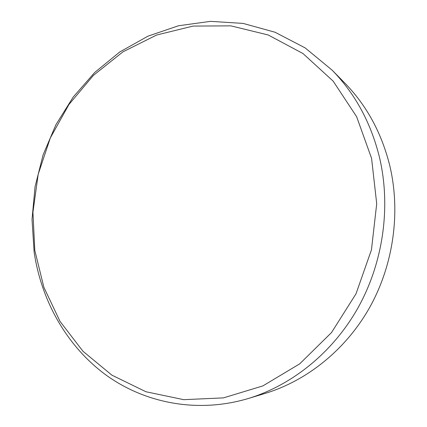 <?xml version="1.0" encoding="UTF-8"?>
<svg xmlns="http://www.w3.org/2000/svg" width="427" height="427" viewBox="0 0 427 427"><rect width="100%" height="100%" fill="white"/><g stroke="black" fill="none" stroke-linecap="round" stroke-linejoin="round"><path stroke-width="0.64" d="M34.8 250.371L43.869 287.259L60.026 321.387L82.913 351.207L111.89 375.157L145.954 391.756L183.727 399.667L223.422 397.889L262.888 385.901L299.738 363.82L331.533 332.542L356.027 293.76L371.447 249.864L376.71 203.716L371.581 158.364L356.63 116.699L333.172 81.157L302.999 53.546L268.193 34.971L230.884 25.86L193.089 26.079L156.597 35.035L122.949 51.843L93.385 75.414L68.923 104.535L50.327 137.932L38.195 174.28L32.932 212.23L34.8 250.371M379.608 157.873C390.988 206.828 383.275 262.098 358.365 307.184C333.236 352.163 292.276 385.122 248.258 398.524C197.055 413.736 144.246 403.029 105.181 374.426C66.217 345.438 41.264 300.298 34.117 251.983L32.025 219.35L35.062 186.706L43.095 154.884L55.921 124.705L73.252 96.977L94.709 72.467L119.816 51.95L147.993 36.151L178.529 25.753L210.559 21.35L243.107 23.41L275.041 32.238L305.124 47.877L332.073 70.108C355.205 93.71 371.052 122.965 379.608 157.873M248.258 398.524L265.354 393.347C307.317 380.569 346.158 349.398 369.937 306.981C393.497 264.462 400.739 212.384 389.888 166.098C381.738 133.091 366.638 105.341 344.594 82.838L332.073 70.108"/></g></svg>
